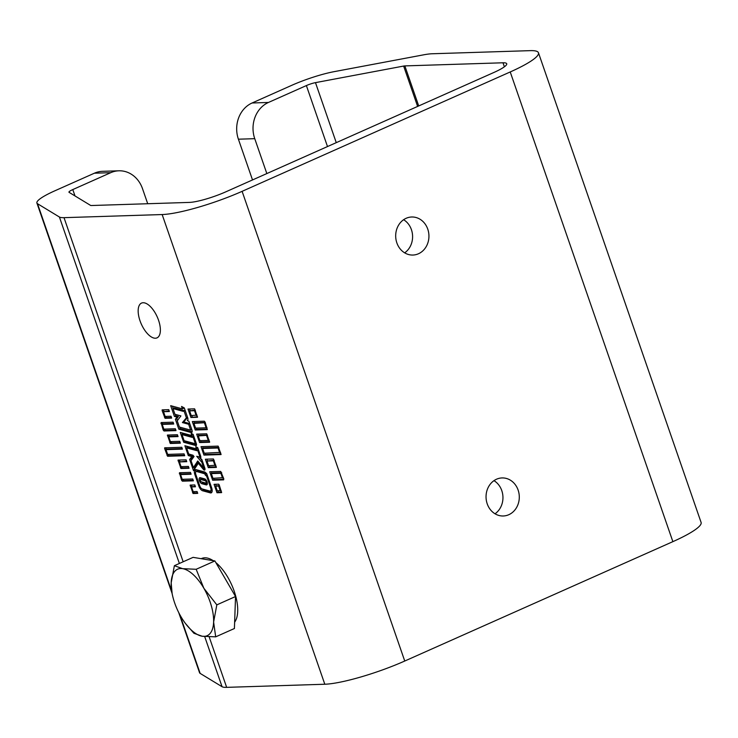 <?xml version="1.0" encoding="UTF-8"?>
<svg xmlns="http://www.w3.org/2000/svg" width="738" height="738" viewBox="0 0 738 738"><rect width="100%" height="100%" fill="white"/><g stroke="black" fill="none" stroke-linecap="round" stroke-linejoin="round"><path stroke-width="1.11" d="M199.472 480.742A3.266 1.494 -114 0 0 201.825 483.694L206.225 484.894A3.266 1.494 -114 0 0 206.788 484.866A3.266 1.494 -114 0 0 207.037 481.822A3.266 1.494 -114 0 0 204.694 478.888L200.302 477.689A3.266 1.494 -114 0 0 199.74 477.707A3.266 1.494 -114 0 0 199.472 480.742M201.815 481.988A3.266 1.494 -114 0 0 203.19 483.086L201.825 483.694M206.068 479.986L202.129 478.907A1.273 0.581 -114 0 0 201.908 478.916A1.273 0.581 -114 0 0 201.751 479.073M200.764 479.515A1.273 0.581 -114 0 0 200.542 479.525A1.273 0.581 -114 0 0 200.441 480.706A1.273 0.581 -114 0 0 201.363 481.859L205.754 483.058A1.273 0.581 -114 0 0 205.976 483.049A1.273 0.581 -114 0 0 206.077 481.859A1.273 0.581 -114 0 0 205.164 480.715L200.764 479.515L202.129 478.907M143.126 302.737A19.031 8.727 -114 0 0 141.53 303.087A19.031 8.727 -114 0 0 140.617 322.405A19.031 8.727 -114 0 0 155.414 338.225A19.031 8.727 -114 0 0 157.009 337.866A19.031 8.727 -114 0 0 157.923 318.548A19.031 8.727 -114 0 0 143.126 302.737M518.122 490.078A19.031 16.623 88.2 0 0 502.061 477.938A19.031 16.623 88.2 0 0 487.218 503.842A19.031 16.623 88.2 0 0 503.27 515.982A19.031 16.623 88.2 0 0 518.122 490.078M493.971 480.65A19.031 16.623 -91.8 0 1 501.775 490.595A19.031 16.623 -91.8 0 1 495.023 513.786M427.763 229.14A19.031 16.623 88.2 0 0 411.703 217A19.031 16.623 88.2 0 0 396.859 242.903A19.031 16.623 88.2 0 0 412.911 255.044A19.031 16.623 88.2 0 0 427.763 229.14M403.612 219.712A19.031 16.623 -91.8 0 1 411.417 229.656A19.031 16.623 -91.8 0 1 404.664 252.848M162.166 410.669L165.063 418.308L171.668 418.095L171.022 416.241L165.137 416.426L163.504 411.693L169.38 411.509L168.744 409.655L162.139 409.867L162.166 410.669L163.532 410.06L164.02 411.463M178.817 429.165L191.225 432.551A2.786 1.273 -114 0 0 191.705 432.523A2.786 1.273 -114 0 0 191.926 429.94L188.956 421.38L187.341 420.485L187.683 420.079A2.786 1.273 -114 0 0 187.673 417.671L184.306 407.939L181.557 406.444L182.397 408.87L170.681 405.669L174.399 416.398L177.028 417.118L175.395 419.285L178.817 429.165L180.183 428.557L192.157 431.822M219.232 484.967L218.706 484.183L214.057 484.331L216.981 492.763L221.594 492.615L219.232 484.967M201.022 446.665L203.946 455.106L221.068 454.562L218.144 446.121L201.022 446.665M192.323 421.564L195.247 430.005L207.24 429.617L205.164 422.201L204.315 421.186L192.323 421.564M183.172 561.775L64.012 217.664L162.157 214.546A61.577 10.055 160.9 0 0 242.11 191.336L510.226 71.955A61.577 10.055 160.9 0 0 538.454 52.758A61.577 10.055 160.9 0 0 530.253 50.645L432.117 53.763A39.188 6.402 -19.1 0 0 423.677 54.824L334.065 71.669A39.188 6.402 -19.1 0 0 291.63 85.377L252.092 102.988L268.438 102.462A27.989 24.446 88.2 0 0 254.748 138.679L238.402 139.196A27.989 24.446 -91.8 0 1 252.092 102.988M178.707 612.522L199.546 672.705A39.188 6.402 160.9 0 0 200.155 673.397L222.055 686.709A39.188 6.402 160.9 0 0 226.658 687.355L324.803 684.237L162.157 214.546M187.996 409.046L190.93 417.487L197.516 417.274L194.601 408.834L187.996 409.046M196.677 434.119L199.592 442.551L209.629 442.237L206.705 433.796L196.677 434.119M205.367 459.221L208.291 467.661L216.363 467.403L213.439 458.962L205.367 459.221M209.712 471.776L212.636 480.207L223.642 479.857L223.78 478.814L220.727 471.425L209.712 471.776M204.592 472.034A2.122 0.969 -114 0 0 204.26 471.868L196.225 469.672A5.295 2.426 -114 0 0 195.312 469.719A5.295 2.426 -114 0 0 194.887 474.635L198.817 485.973A5.295 2.426 -114 0 0 202.627 490.77L210.33 492.873A5.295 2.426 -114 0 0 211.252 492.836A5.295 2.426 -114 0 0 211.668 487.91L206.714 473.602L204.777 471.951M184.878 445.724L196.17 448.805L195.801 446.647L197.747 447.689L200.515 455.706A3.312 1.522 -114 0 1 200.45 458.649L201.797 459.387L204.804 468.086A2.122 0.969 -114 0 1 204.638 470.06A2.122 0.969 -114 0 1 203.467 469.469L198.319 463.27L193.504 470.623L189.638 459.488L191.797 456.573L188.291 455.577L184.878 445.724M180.266 432.413L191.557 435.494L191.197 433.344L193.135 434.387L196.317 443.575A2.122 0.969 -114 0 1 196.151 445.549A2.122 0.969 -114 0 1 195.782 445.558L183.679 442.256L180.266 432.413M173.079 422.173L173.716 424.027L162.212 424.396L163.845 429.129L175.358 428.76L175.995 430.614L164.011 430.992L163.163 429.977L161.087 422.56L173.079 422.173M177.424 434.728L167.397 435.051L170.312 443.483L180.349 443.169L179.703 441.315L170.395 441.61L168.753 436.878L178.061 436.582L177.424 434.728M181.769 447.283L164.648 447.828L164.675 448.63L167.572 456.259L184.694 455.715L184.048 453.87L167.646 454.387L166.013 449.654L182.415 449.128L181.769 447.283M186.114 459.829L178.042 460.088L180.967 468.529L189.039 468.27L188.393 466.416L181.05 466.656L179.408 461.923L186.76 461.684L186.114 459.829M190.469 472.385L179.454 472.735L181.53 480.161L182.378 481.176L193.384 480.825L192.747 478.971L182.212 479.303L180.57 474.571L191.105 474.239L190.469 472.385M193.088 493.519L190.164 485.087L194.814 484.94L195.45 486.794L191.529 486.914L193.162 491.646L197.092 491.526L197.729 493.371L193.088 493.519L194.445 492.919L193.928 492.126L192.563 492.735M204.823 473.824L205.035 474.423A1.393 0.637 -114 0 0 206.28 475.678A1.393 0.637 -114 0 0 206.419 475.558L210.708 487.938A3.312 1.522 -114 0 1 210.441 491.019A3.312 1.522 -114 0 1 209.869 491.047L202.166 488.943A3.312 1.522 -114 0 1 199.786 485.945L195.856 474.608A3.312 1.522 -114 0 1 196.123 471.527A3.312 1.522 -114 0 1 196.695 471.508L204.823 473.824L206.096 473.095L204.73 473.704M538.454 52.758L701.1 522.449A61.577 10.055 160.9 0 1 672.871 541.646L404.747 661.027A61.577 10.055 160.9 0 1 324.803 684.237M64.012 217.664A39.188 6.402 160.9 0 1 59.409 217.018L37.518 203.716A39.188 6.402 160.9 0 1 36.9 203.015A39.188 6.402 160.9 0 1 54.861 190.801L94.399 173.199A27.989 24.446 -91.8 0 1 102.545 171.317L118.892 170.801A27.989 24.446 88.2 0 0 110.737 172.683L72.794 189.574A8.395 1.375 160.9 0 0 68.948 192.194A8.395 1.375 160.9 0 0 69.077 192.341L90.626 205.432A5.6 0.913 160.9 0 0 91.281 205.524L189.426 202.406A27.989 4.576 -19.1 0 0 225.763 191.852L493.888 72.472A27.989 4.576 160.9 0 0 506.72 63.745A27.989 4.576 160.9 0 0 502.993 62.785L404.848 65.903A5.6 0.913 -19.1 0 0 403.64 66.06L315.477 82.638A8.395 1.375 160.9 0 0 306.381 85.571L268.438 102.462M147.72 203.734L142.499 188.651A27.989 24.446 88.2 0 0 118.892 170.801M266.833 173.568L254.748 138.679M252.516 179.943L238.402 139.196M195.293 410.125L189.601 410.863L191.243 415.595L197 415.07M195.367 410.337L194.518 410.715L196.151 415.448M197.498 416.712L190.93 417.487M191.825 415.577L192.295 416.878M192.267 416.841L190.902 417.45M189.546 409L190.118 410.642M189.601 410.863L194.518 410.715M204.481 423.049L206.114 427.782L195.57 428.114L193.937 423.381L205.321 422.671M206.963 427.403L206.114 427.782M193.937 423.381L195.302 422.782L205.256 422.459M207.304 429.055L196.612 429.396L195.247 430.005M193.882 421.518L194.454 423.16M196.16 428.095L196.612 429.396M206.622 435.669L208.264 440.401L199.924 440.669L198.282 435.937L207.47 435.3M209.112 440.032L208.264 440.401M198.282 435.937L199.647 435.328L207.396 435.088M209.601 441.675L200.957 441.942L199.592 442.551M198.227 434.064L198.799 435.706M200.515 440.651L200.957 441.942M218.835 447.412L203.992 447.883L202.627 448.492L204.269 453.224L220.551 452.357M218.909 447.625L218.061 448.003L219.703 452.735M221.04 453.999L205.302 454.497L203.946 455.106M202.581 446.619L203.144 448.261M204.86 453.206L205.302 454.497M202.627 448.492L218.061 448.003M214.131 460.254L206.972 461.047L208.614 465.779L215.847 465.198M214.204 460.466L213.356 460.844L214.998 465.577M216.335 466.84L209.657 467.053L208.291 467.661M206.926 459.174L207.489 460.816M209.205 465.761L209.657 467.053M206.972 461.047L213.356 460.844M213.55 478.307L214.002 479.608L223.715 479.294M214.002 479.608L212.636 480.207M221.658 472.707L212.682 472.984L211.326 473.593L212.959 478.325L223.374 477.643M221.732 472.91L220.883 473.289L222.525 478.021M211.326 473.593L220.883 473.289M211.271 471.72L211.843 473.362M217.894 490.862L218.347 492.154L221.612 492.052M218.347 492.154L216.981 492.763M215.616 484.276L216.188 485.918M220.265 490.788L218.632 486.056L215.671 486.148L217.304 490.881L221.114 490.41M219.472 485.678L218.632 486.056M219.398 485.466L215.671 486.148M202.258 488.962A5.295 2.426 -114 0 0 203.992 490.161L211.695 492.264A5.295 2.426 -114 0 0 211.824 492.292M196.096 469.645A5.295 2.426 -114 0 0 195.764 471.859M196.123 471.527L197.48 470.927A3.312 1.522 -114 0 1 198.061 470.899L206.096 473.095M210.441 491.019L211.806 490.41A3.312 1.522 -114 0 0 212.157 490.087M207.258 475.18L206.419 475.558M206.188 473.215L206.4 473.824A1.393 0.637 -114 0 0 207.194 474.986M207.286 484.202L203.19 483.086M200.607 477.772A3.266 1.494 -114 0 0 200.653 479.479M196.363 448.713L197.729 447.689M197.692 447.662L196.363 448.261M204.186 468.086L204.832 468.861A2.122 0.969 -114 0 0 205.007 469.054M199.297 462.837L198.319 463.27M194.528 469.054L193.937 467.339M191.419 460.078L191.004 458.879L189.638 459.488M191.004 458.879L193.153 455.964L191.797 456.573M193.153 455.964L189.657 454.968L188.291 455.577M189.657 454.968L189.38 454.184M187.12 447.662L186.613 446.195M198.291 461.619L194.786 466.96L193.421 467.569L197.747 460.964L203.826 468.243L201.585 461.601A1.061 0.489 -114 0 0 201.585 461.601L202.433 461.222M200.718 456.398L199.444 456.96A1.328 0.609 -114 0 1 199.214 456.97L196.714 456.269L200.967 461.342A1.061 0.489 -114 0 0 201.548 461.628M199.168 456.96L200.524 458.575M200.699 458.787L202.212 460.595M199.444 456.96A1.328 0.609 -114 0 0 199.555 455.733L197.535 449.903L198.374 449.525M196.631 450.632A2.648 1.218 -114 0 0 197.092 450.614A2.648 1.218 -114 0 0 197.535 449.903L187.969 447.293L186.603 447.892L196.631 450.632L197.415 450.281M193.421 467.569L191.013 460.632L194.048 456.518L192.969 455.208L188.725 453.999L186.603 447.892M191.76 435.411L193.125 434.378M193.088 434.359L191.751 434.95M196.52 444.783L185.044 441.647L183.679 442.256M185.044 441.647L184.768 440.854M182.517 434.359L182.009 432.892M196.234 443.326L195.339 443.732L192.922 436.592L193.771 436.223M192.028 437.33A2.648 1.218 -114 0 0 192.48 437.311A2.648 1.218 -114 0 0 192.922 436.592L183.365 433.981L182 434.59L192.028 437.33L192.803 436.979M196.234 443.335L195.339 443.732L184.103 440.669L182 434.59M174.399 416.398L175.764 415.789L178.393 416.509L176.76 418.686L177.415 420.577M179.685 427.127L180.183 428.557M176.76 418.686L175.395 419.285M178.393 416.509L177.028 417.118M175.764 415.789L175.266 414.369M173.227 408.465L172.415 406.14M183.494 407.496L183.762 408.262L182.397 408.87M182.406 422.57L183.771 421.961L189.509 423.529A1.458 0.664 -114 0 0 189.546 423.538L188.144 424.138L182.406 422.57L186.382 417.828L183.91 410.577L185.044 410.07M183.015 411.306A2.648 1.218 -114 0 0 183.476 411.287A2.648 1.218 -114 0 0 183.91 410.577L174.352 407.966L172.987 408.566L183.015 411.306L183.799 410.955M190.644 430.088L191.797 429.571L190.598 430.106L179.389 427.044L177.231 420.826L180.921 415.909L174.971 414.286L172.987 408.566M190.625 430.106L188.559 423.981L189.684 423.474M183.771 421.961L187.581 417.413M165.727 416.407L165.902 416.905L164.537 417.514M169.186 410.955L163.504 411.693M165.902 416.905L166.419 417.699L171.474 417.533M166.419 417.699L165.063 418.308M173.522 423.474L163.568 423.787L162.212 424.396M164.436 429.11L165.377 430.383L175.81 430.051M165.377 430.383L164.011 430.992M164.528 429.368L163.163 429.977M162.378 422.514L162.729 424.166M162.323 422.994L160.958 423.603M177.876 436.02L170.118 436.269L168.753 436.878M170.985 441.592L171.677 442.874L180.155 442.606M171.677 442.874L170.312 443.483M171.161 442.09L169.795 442.699M168.781 435.005L169.27 436.647M168.79 435.245L167.425 435.854M182.221 448.575L167.369 449.045L166.013 449.654M168.236 454.368L168.928 455.65L184.5 455.161M168.928 455.65L167.572 456.259M168.412 454.866L167.046 455.475M166.032 447.781L166.53 449.424M166.041 448.021L164.675 448.63M186.566 461.13L179.408 461.923M181.64 466.628L182.332 467.92L188.845 467.717M182.332 467.92L180.967 468.529M181.806 467.126L180.441 467.735M179.426 460.042L179.924 461.693M179.435 460.291L178.079 460.89M190.911 473.676L181.935 473.962L180.57 474.571M193.19 480.263L183.744 480.567L182.378 481.176M183.744 480.567L182.895 479.552L181.53 480.161M180.745 472.698L181.087 474.34M180.69 473.178L179.325 473.787M193.928 492.126L193.753 491.628M192.046 486.683L191.557 485.281L190.192 485.89M191.529 486.914L195.256 486.231M197.535 492.818L194.445 492.919M201.206 558.694L201.677 558.481A36.383 16.688 66 0 1 213.208 560.668M215.856 562.624A36.383 16.688 66 0 1 227.941 577.522A36.383 16.688 66 0 1 234.638 622.189M174.371 565.695L193.088 557.356L214.887 560.945L235.542 596.525L234.407 628.518L215.69 636.848L213.614 622.033A36.383 16.688 66 0 1 202.157 636.23A36.383 16.688 66 0 1 185.404 623.416A36.383 16.688 66 0 1 180.93 616.645A36.383 16.688 66 0 1 172.129 593.61A36.383 16.688 66 0 1 171.17 582.863A36.383 16.688 66 0 1 182.627 568.666L174.371 565.695L171.17 582.863L172.129 593.61M203.854 588.251A36.383 16.688 66 0 1 213.614 622.033L216.824 604.865L203.854 588.251A36.383 16.688 -114 0 0 182.627 568.666L196.16 569.284L203.854 588.251M185.404 623.416L193.9 633.259L202.157 636.23L215.69 636.848M235.542 596.525L216.824 604.865M214.887 560.945L196.16 569.284M226.658 687.355L209.168 636.848M404.747 661.027L242.11 191.336M672.871 541.646L510.226 71.955M222.055 686.709L204.694 636.562M179.38 563.463L59.409 217.018M200.155 673.397L179.814 614.662M171.668 591.138L37.518 203.716M74.999 195.939L72.794 189.574M504.377 66.807L502.993 62.785M418.714 105.94L404.848 65.903M417.625 106.429L403.64 66.06M336.26 142.655L315.477 82.638M327.497 146.558L306.381 85.571M110.737 172.683L94.399 173.199M211.695 492.264L210.33 492.873M203.992 490.161L202.627 490.77M199.666 485.595L198.817 485.973M195.745 474.257L194.887 474.635M198.061 470.899L196.695 471.508M211.548 487.569L210.708 487.938M206.4 473.824L205.035 474.423M207.184 484.46L206.225 484.894M206.243 480.235L205.164 480.715M204.832 468.861L203.467 469.469M204.703 467.781L203.854 468.16M204.684 467.744L203.836 468.123M202.267 460.761L200.967 461.342M200.395 455.355L199.555 455.733M196.409 445.282L195.782 445.558M196.197 443.234L195.349 443.612M192.037 432.182L191.225 432.551M187.544 417.311L186.382 417.828M187.517 417.21L186.382 417.708M191.76 429.479L190.635 429.986M201.908 478.916L200.542 479.525M172.102 593.453L36.9 203.015M207.24 482.495L205.976 483.049M197.646 448.187L196.28 448.796M204.721 467.846L203.826 468.243M193.042 434.885L191.677 435.494"/></g></svg>
